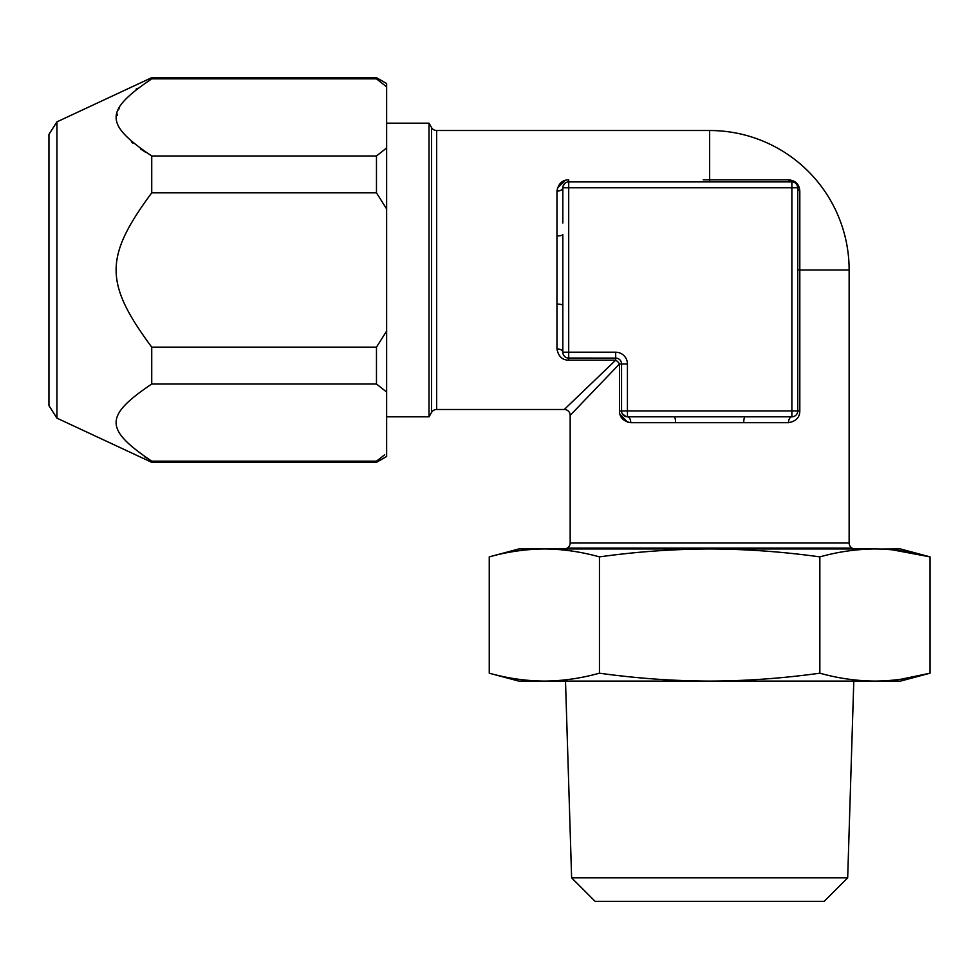 <?xml version="1.0" encoding="UTF-8"?>
<svg xmlns="http://www.w3.org/2000/svg" width="979" height="979" viewBox="0 0 979 979"><rect width="100%" height="100%" fill="white"/><g stroke="black" fill="none" stroke-linecap="round" stroke-linejoin="round"><path stroke-width="1.47" d="M48.95 405.6L48.95 134.404L56.941 121.861L56.941 418.143L48.95 405.6M386.644 392.053L376.474 384.013L376.474 347.153L386.644 331.049L386.644 456.471L376.474 462.333L151.733 462.333L151.733 461.158C104.239 429.059 104.251 416.112 151.733 384.013L151.733 347.153C104.239 282.955 104.251 257.049 151.733 192.851L151.733 155.991C104.239 123.892 104.251 110.945 151.733 78.846L151.733 77.659L56.941 121.861M151.733 462.333L56.941 418.143M376.474 384.013L151.733 384.013M376.474 462.333L376.474 461.158L384.698 454.782M380.293 458.319L376.474 461.158L151.733 461.158L144.366 456.655M151.733 78.846L376.474 78.846L386.644 86.886L376.474 78.846L376.474 77.659L386.644 83.533L386.644 208.955L376.474 192.851L151.733 192.851M376.474 192.851L376.474 155.991L151.733 155.991M376.474 347.153L151.733 347.153M376.474 155.991L386.644 147.939M386.644 208.955L386.644 331.049M429.022 416.821L429.022 123.183L431.568 127.588L431.568 412.416L429.022 416.821L386.644 416.821M429.022 123.183L386.644 123.183M431.568 127.588A5.874 5.874 -0 0 0 436.658 130.513L436.658 409.479A5.874 5.874 180 0 0 431.568 412.416M791.938 181.91L568.701 181.91L568.701 358.094L567.979 358.045L615.681 358.094A5.874 5.874 0 0 1 621.555 363.968L627.429 363.968A11.748 11.748 0 0 0 615.681 352.22A11.748 11.748 0 0 1 627.429 363.968L627.429 410.947L791.876 410.947L791.876 187.784L562.827 187.784A5.874 3.316 -0 0 1 556.953 191.101C558.373 183.636 562.289 179.879 568.701 179.83L568.469 179.83M565.348 180.295L557.381 188.09M562.913 353.174L562.827 352.22A5.874 3.316 0 0 0 556.953 348.903L556.953 304.077A5.874 1.432 0 0 1 562.827 305.509L562.827 352.22L615.681 352.22L615.681 360.174L564.296 409.479L436.658 409.479M853.59 548.962L852.073 548.081A5.874 5.874 90 0 1 849.136 543.002L849.136 269.996A139.483 139.483 0 0 0 709.653 130.513L436.658 130.513M567.967 181.947L568.701 181.91A5.874 5.874 0 0 0 562.827 187.784L562.913 186.818M563.745 184.627L564.308 183.881M621.555 363.968L619.487 363.968L621.555 363.968L621.555 410.947L627.429 410.947L627.429 416.821L791.876 416.821L791.876 410.947L797.75 410.947L797.75 187.784L791.876 187.784L791.876 181.91A5.874 5.874 0 0 1 797.75 187.784L797.75 269.996L799.819 269.996L799.819 410.947C799.77 417.372 796.013 421.288 788.548 422.695L630.757 422.695C623.293 421.288 619.523 417.372 619.487 410.947L619.487 411.18M745.166 416.821A5.874 1.432 -90 0 0 743.734 422.695M650.925 416.821L674.139 416.821A5.874 1.432 -90 0 1 675.571 422.695M797.75 411.07A5.874 5.874 0 0 1 797.701 411.682L797.75 410.947A5.874 5.874 0 0 1 791.876 416.821L786.223 416.821M792.819 416.748L791.876 416.821A5.874 3.316 -90 0 0 788.548 422.695M786.896 416.821L791.656 416.821M795.78 415.341L795.034 415.904L795.78 415.341M794.14 416.369L793.1 416.699M797.285 413.224A5.874 5.874 0 0 1 791.876 416.821M797.701 411.682L797.75 410.996M797.053 185.007L797.75 187.784A5.874 4.357 180 0 0 799.819 191.101L799.819 269.996L849.136 269.996M703.252 179.83L788.548 179.83A5.874 4.357 90 0 0 791.876 181.91L792.366 181.923M795.046 182.84L794.189 182.388M788.548 179.83C795.56 180.491 799.317 184.248 799.819 191.101M797.726 187.283L797.249 185.423M556.953 304.077L556.953 191.101A5.874 3.316 180 0 0 562.827 187.784L562.827 223.016M626.462 416.748L627.429 416.821A5.874 5.874 0 0 1 621.555 410.947L619.487 410.947L619.487 363.968A5.874 3.023 45 0 0 615.681 360.174L568.701 360.174L568.701 358.094A5.874 5.874 0 0 1 562.827 352.22L562.827 346.578M562.827 305.509L562.827 234.483A5.874 1.432 0 0 1 556.953 235.927M564.32 356.123L563.757 355.377L564.32 356.123M563.292 354.496L562.962 353.443M568.701 360.174C562.276 360.125 558.36 356.368 556.953 348.903M626.132 416.675L625.177 416.369M621.604 411.682L621.555 410.947L619.487 410.947M627.429 416.821A5.874 3.316 -90 0 1 630.757 422.695A5.874 3.316 90 0 0 627.429 416.821M619.487 363.968L570.17 415.353L570.17 543.002A5.874 5.874 -90 0 1 567.233 548.081L565.715 548.962M619.952 414.301L627.747 422.267M615.681 358.094L615.681 360.174M709.653 548.962L518.784 548.962L489.255 556.88C507.673 551.74 526.029 549.109 544.361 548.962C562.497 549.072 580.865 551.715 599.454 556.88C636.264 551.74 673.001 549.109 709.653 548.962L874.957 548.962C856.625 549.109 838.269 551.74 819.851 556.88C782.686 551.715 745.949 549.072 709.653 548.962M892.273 549.794L930.05 556.88L900.521 548.962L880.721 549.06M901.01 679.23L930.05 673.197C911.461 678.349 893.093 680.992 874.957 681.103C856.625 680.968 838.269 678.325 819.851 673.197L819.851 556.88M819.851 673.197C782.686 678.349 745.949 680.992 709.653 681.103C673.001 680.968 636.264 678.325 599.454 673.197L599.454 556.88M599.454 673.197C580.865 678.349 562.497 680.992 544.361 681.103L900.521 681.103L930.05 673.197L930.05 556.88C911.461 551.715 893.093 549.072 874.957 548.962M542.513 681.09L518.784 681.103L489.255 673.197L489.255 556.88M565.507 681.103L571.626 877.845L847.679 877.845L853.798 681.103M847.679 877.845L824.196 901.341L595.11 901.341L571.626 877.845M544.361 681.103C526.029 680.968 507.673 678.325 489.255 673.197M137.158 88.33L136.02 89.187M119.328 107.825L118.447 109.954M117.358 114.115L117.174 115.546M131.345 141.833L132.875 143.142M140.425 148.857L145.467 152.198M568.701 181.91L568.701 179.83M709.653 181.91L709.653 130.513M797.75 410.947L799.819 410.947M849.136 543.002L570.17 543.002M564.296 409.479A5.874 5.874 -135 0 1 570.17 415.353M852.073 548.081L567.233 548.081M376.474 77.659L151.733 77.659M562.949 186.585L564.565 183.611M564.736 183.452L565.385 182.938M626.242 416.699L622.35 413.884M563.794 184.554L563.353 185.374"/></g></svg>
